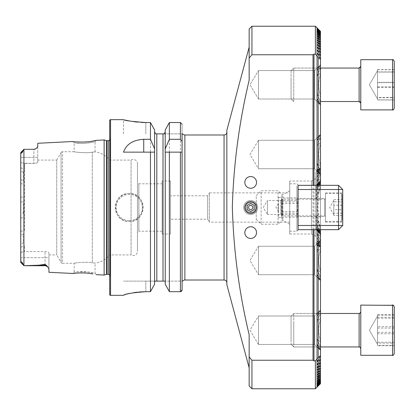 <?xml version="1.0" encoding="UTF-8"?>
<svg xmlns="http://www.w3.org/2000/svg" width="415" height="415" viewBox="0 0 415 415"><rect width="100%" height="100%" fill="white"/><g stroke="black" fill="none" stroke-linecap="round" stroke-linejoin="round"><path stroke-width="0.31" stroke-dasharray="2.08 1.56" d="M96.28 274.652L95.071 273.314L92.031 272.624C87.98 271.846 84.287 271.503 80.956 271.597L74.155 272.141L77.216 271.778L87.913 271.975L95.071 273.314L95.071 263.105L92.296 262.825L95.071 263.105A22.311 22.311 0 0 0 109.71 254.909L109.71 160.091L109.71 254.909L131.073 254.909L131.073 160.091L131.073 254.909A4.181 4.181 0 0 0 137.458 251.355L137.458 163.645A4.181 4.181 0 0 0 131.073 160.091L109.71 160.091A22.311 22.311 0 0 0 95.071 151.895L92.296 152.175C86.465 153.483 73.652 151.952 74.155 151.724L62.535 151.724A1.676 1.676 0 0 0 61.083 152.559L61.083 262.441L61.083 152.559L56.736 160.091L56.736 254.909L61.083 262.441A1.676 1.676 0 0 0 62.535 263.276L62.535 151.724L62.535 263.276L74.155 263.276L74.155 272.141L72.812 273.475M92.903 273.952L85.874 273.06M84.65 272.982L76.246 273.106M74.155 142.859L80.961 143.403C84.292 143.497 87.98 143.154 92.021 142.381L95.071 141.686L95.071 151.895L92.296 152.175L92.296 262.825C86.465 261.517 73.652 263.048 74.155 263.276C73.652 263.053 86.445 261.512 92.296 262.825L92.296 152.175C86.445 153.488 73.652 151.947 74.155 151.724L74.155 142.859L72.812 141.525L76.246 141.894C83.036 142.936 96.804 140.529 96.285 140.348L95.071 141.686C95.58 141.831 83.208 144.259 77.216 143.222L74.155 142.859M226.839 282.797L226.839 132.203L226.839 282.797M314.549 70.571L320.479 64.641L314.549 70.571L314.549 99.014L320.479 104.948L317.06 101.348L320.479 104.29L317.06 99.481L317.06 99.076L320.479 101.877L320.479 101.26L317.06 94.547L317.06 93.494L320.479 96.69L320.479 95.305C318.004 88.317 318.004 81.309 320.479 74.285L320.479 72.895L317.06 76.09L316.858 75.914L320.479 68.325L320.479 67.707L317.06 70.508L317.06 70.109L320.479 65.3L317.06 68.242L320.479 65.3L317.06 68.356L320.479 65.3L317.06 70.109L320.479 65.565L317.06 70.109L317.06 70.508L317.06 70.109L317.06 70.508L317.06 70.109L317.06 70.508L317.06 70.109L317.06 70.508L320.479 67.707L317.06 70.508L320.479 67.707L320.479 68.325L320.479 67.707L316.858 75.914L317.06 75.042L317.06 76.09L320.479 72.895L317.06 76.09L320.479 72.895L320.479 74.285C318.004 81.273 318.004 88.276 320.479 95.305C318.004 88.317 318.004 81.309 320.479 74.285C318.004 81.273 318.004 88.276 320.479 95.305L320.479 144.005L320.479 142.615L317.06 145.81L316.858 145.634L320.479 138.045L320.479 137.427L317.06 140.228L320.479 135.02L317.06 137.962L320.479 134.356L317.06 137.962L320.479 134.361L317.06 137.962L320.479 135.02L317.06 138.076L320.479 135.02L317.06 139.829L320.479 135.285L317.06 139.829L317.06 140.228L317.06 139.829L317.06 140.228L317.06 139.829L317.06 140.228L317.06 139.829L317.06 140.228L320.479 137.427L317.06 140.228L320.479 137.427L320.479 138.045L320.479 137.427L316.858 145.634L317.06 144.757L317.06 145.81L320.479 142.615L317.06 145.81L320.479 142.615L320.479 144.005C318.004 150.993 318.004 157.996 320.479 165.02C318.004 158.037 318.004 151.029 320.479 144.005C318.004 150.993 318.004 157.996 320.479 165.02C318.004 158.037 318.004 151.029 320.479 144.005L320.479 95.305L320.479 144.005L320.479 95.305L320.479 142.615L320.479 96.69L317.06 93.494L320.479 96.69L320.479 142.615L320.479 96.69L317.06 93.494L317.06 94.547L317.06 93.494L317.06 94.547L320.479 101.26L317.06 94.547L320.479 101.26L320.479 138.045L320.479 101.26L320.479 138.045L320.479 101.26L320.479 137.427L320.479 101.877L317.06 99.076L320.479 101.877L320.479 137.427L320.479 101.877L317.06 99.076L320.479 104.02L317.06 99.481L320.479 104.02L320.479 135.285L320.479 104.02L320.479 135.285L320.479 104.02L320.479 135.02L320.479 104.29L317.06 101.229L320.479 104.29L320.479 135.02L320.479 104.29L317.06 101.229L320.479 104.943L317.06 101.348L320.479 104.943L320.479 134.361L314.549 140.291L320.479 134.356L320.479 104.943L320.479 134.361L320.479 104.943L314.549 99.014L314.549 70.571L314.549 99.014L314.549 70.571L258.493 70.571L314.549 70.571M258.493 99.014L314.549 99.014L258.493 99.014L258.493 70.571L258.493 99.014L258.493 70.571L258.493 99.014L249.949 84.795L258.493 70.571L249.949 84.795L258.493 99.014M249.15 385.981L249.15 334.729C239.118 292.788 233.515 250.198 232.338 206.96C233.588 164.288 239.19 122.062 249.15 80.271L249.15 47.144L249.15 80.271L249.15 58.074L251.941 54.754L313.014 54.754L313.989 54.132L315.384 54.132L318.144 57.405L320.479 59.314L320.479 58.723L317.06 53.483L317.06 53.068L320.479 55.875L320.479 55.325L317.06 50.272L317.06 49.888L320.479 52.71L320.479 52.207L317.06 47.32L317.06 46.968L320.479 49.805L317.06 44.613L320.479 47.149L317.06 42.133L320.479 44.727L317.06 39.882L320.479 42.527L317.06 37.838L320.479 40.234L317.06 35.789L320.479 38.491L317.06 34.18L320.479 36.945L317.06 32.759L320.479 35.602L317.06 31.53L320.479 34.445L317.06 30.482L320.479 33.47L317.06 29.615L320.479 32.801L320.479 174.674L320.479 174.046L320.479 174.674L314.549 168.734L314.549 140.291L314.549 168.734L314.549 140.291L258.493 140.291L258.493 168.734L314.549 168.734L314.549 140.291L258.493 140.291L258.493 168.734L258.493 140.291L249.949 154.515L258.493 168.734L258.493 140.291L249.949 154.515L258.493 168.734L314.549 168.734L320.479 174.668L317.06 171.068L320.479 174.01L320.479 181.07L317.06 184.493L320.479 181.07L317.06 184.493L320.479 181.07L317.06 184.493L320.479 181.07L317.06 184.493L320.479 181.07L317.06 184.493L320.479 181.07L317.06 184.493L320.479 181.07L317.06 184.493L320.479 181.07L320.479 165.02L320.479 186.854L317.06 193.789L317.06 194.78L318.341 193.587L315.665 199.807L315.665 215.193L318.341 221.413L320.479 228.598L317.06 214.239L316.858 209.886L317.06 200.761L320.479 186.402L320.479 184.976L317.06 188.208L316.858 188.031L320.479 179.347L320.479 178.44L316.858 181.231L320.479 174.674L317.06 171.068L320.479 174.01L317.06 169.201L317.06 168.796L320.479 171.597L320.479 170.98L317.06 164.267L317.06 163.214L320.479 166.41L320.479 165.02L320.479 183.435L320.479 170.98L317.06 164.267L317.06 163.214L320.479 166.41L320.479 181.07L316.22 185.329L298.095 185.329L316.22 185.329L316.22 198.899M316.22 216.101L316.22 229.671L298.095 229.671L316.22 229.671L320.479 233.93L320.479 244.02L320.479 231.565L320.479 248.59L317.06 251.786L317.06 250.733L320.479 244.02L320.479 243.403L317.06 246.204L320.479 240.991L317.06 243.932L320.479 240.332L314.549 246.266L314.549 274.709L320.479 280.644L317.06 277.038L320.479 279.98L317.06 275.171L317.06 274.772L320.479 277.573L320.479 276.955L316.858 269.366L317.06 269.19L320.479 272.385L320.479 270.995C318.004 264.007 318.004 257.004 320.479 249.98L320.479 248.59L317.06 251.786L317.06 250.733L320.479 244.02L320.479 243.403L317.06 246.204L320.479 240.991L317.06 243.932L320.479 240.332L314.549 246.266L314.549 274.709L314.549 246.266L258.493 246.266L258.493 274.709L314.549 274.709L314.549 246.266L258.493 246.266L258.493 274.709L258.493 246.266L249.949 260.485L258.493 274.709L258.493 246.266L249.949 260.485L258.493 274.709L314.549 274.709L320.479 280.644L317.06 277.038L320.479 279.98L317.06 275.171L317.06 274.772L320.479 277.573L320.479 276.955L317.06 270.243L317.06 269.19L320.479 272.385L320.479 270.995C318.004 264.007 318.004 257.004 320.479 249.98L320.479 166.41L317.06 163.214L316.858 163.391L320.479 170.98L320.479 181.07L320.479 174.663L317.06 180.629L317.06 181.288L320.479 178.44L320.479 179.347L317.06 187.134L317.06 188.208L320.479 184.976L320.479 186.402L318.341 193.587M318.341 221.413L317.06 220.22L317.06 221.211L320.479 228.146L320.479 249.98L320.479 197.099C316.266 204.04 316.266 210.97 320.479 217.901L320.479 166.41L317.06 163.214L317.06 164.267L320.479 170.98L320.479 171.597L317.06 168.796L317.06 169.201L317.06 168.796L320.479 171.597L320.479 181.62L320.479 173.74L317.06 169.201L320.479 173.74L320.479 240.337L317.06 234.371L317.06 233.712L320.479 236.56L320.479 235.653L317.06 227.866L317.06 226.792L320.479 230.024L320.479 228.598L320.479 230.024L317.06 226.792L316.858 226.969L320.479 235.653L320.479 236.56L316.858 233.77L320.479 240.327L320.479 382.199L317.06 385.385L320.479 381.53L317.06 384.518L320.479 380.555L317.06 383.47L320.479 379.398L317.06 382.241L320.479 378.055L317.06 380.82L320.479 376.509L317.06 379.211L320.479 374.766L317.06 377.401L320.479 372.82L320.479 372.473L317.06 375.383L320.479 370.657L320.479 370.273L317.06 373.158L320.479 368.271L320.479 367.851L317.06 370.709L320.479 365.657L320.479 365.195L317.06 368.032L320.479 362.793L320.479 362.29L317.06 365.112L320.479 359.675L320.479 359.125L317.06 361.932L320.479 356.278L320.479 355.686L318.144 357.595L315.384 360.868L313.989 360.868L313.014 360.246L251.941 360.246L249.15 356.926M320.479 362.793L320.479 249.98C318.004 256.963 318.004 263.971 320.479 270.995L320.479 319.695C318.004 326.683 318.004 333.691 320.479 340.715C318.004 333.727 318.004 326.724 320.479 319.695L320.479 318.31L317.06 321.506L317.06 320.453L320.479 313.74L320.479 313.123L317.06 315.924L320.479 310.711L317.06 313.652L320.479 310.052L314.549 315.986L314.549 344.429L320.479 350.359L317.06 346.758L320.479 349.7L317.06 344.891L317.06 344.492L320.479 347.293L320.479 346.675L316.858 339.086L317.06 338.91L320.479 342.105L320.479 340.715C318.004 333.727 318.004 326.724 320.479 319.695L320.479 318.31L317.06 321.506L317.06 320.453L320.479 313.74L320.479 313.123L317.06 315.924L320.479 310.711L317.06 313.652L320.479 310.052L314.549 315.986L314.549 344.429L314.549 315.986L258.493 315.986L258.493 344.429L314.549 344.429L314.549 315.986L258.493 315.986L258.493 344.429L258.493 315.986L249.949 330.205L258.493 344.429L258.493 315.986L249.949 330.205L258.493 344.429L314.549 344.429L320.479 350.359L317.06 346.758L320.479 349.7L317.06 344.891L317.06 344.492L320.479 347.293L320.479 346.675L317.06 339.958L317.06 338.91L320.479 342.105L320.479 340.715L320.479 365.657L320.479 233.93L317.06 230.507L320.479 233.93L317.06 230.507L320.479 233.93L317.06 230.507L320.479 233.93L317.06 230.507L320.479 233.93L317.06 230.507L320.479 233.93L317.06 230.507L320.479 233.93L317.06 230.507L320.479 233.93L320.479 240.991L320.479 171.597L317.06 168.796L320.479 174.01L317.06 170.949L320.479 167.546L317.06 171.047L320.479 174.663L320.479 381.53M320.479 359.675L320.479 233.38L320.479 244.02L316.858 251.609L317.06 251.786L316.858 251.609L317.06 251.786L320.479 248.59L320.479 249.98C318.004 256.963 318.004 263.971 320.479 270.995L320.479 319.695C318.004 326.683 318.004 333.691 320.479 340.715L320.479 380.379M320.479 34.621L320.479 356.278L320.479 233.93L320.479 240.337L317.06 243.932L320.479 247.127L317.06 243.143L320.479 245.996L317.06 241.411L320.479 243.994L317.06 238.158L320.479 240.954L317.06 238.158L320.479 243.564L320.479 243.994L317.06 241.12L320.479 245.727L317.06 242.977L320.479 246.998L317.06 243.901L320.479 247.454L317.06 243.932L320.479 240.991L317.06 245.799L317.06 246.204L317.06 245.799L317.06 246.204L317.06 245.799L317.06 246.204L320.479 243.403L320.479 244.02L317.06 250.733L317.06 251.786L320.479 248.59L320.479 249.98L320.479 217.901M316.858 269.366L320.479 276.955L320.479 313.74L317.06 320.453L317.06 321.506L316.858 321.324L317.06 321.506L316.858 321.324L317.06 321.506L320.479 318.31L320.479 319.695L320.479 270.995L320.479 319.695L320.479 270.995L320.479 318.31L320.479 272.385L317.06 269.19L316.858 269.366L316.858 321.324L316.858 269.366M317.06 275.171L320.479 279.715L320.479 310.98L317.06 315.519L317.06 315.924L317.06 315.519L317.06 315.924L317.06 315.519L317.06 315.924L320.479 313.123L320.479 313.74L317.06 320.453L317.06 321.506L320.479 318.31L320.479 272.385L317.06 269.19L317.06 270.243L320.479 276.955L320.479 313.74L320.479 276.955L320.479 313.74L320.479 276.955L320.479 313.123L320.479 277.573L317.06 274.772L320.479 279.715L320.479 310.98L317.06 315.924L320.479 313.123L320.479 277.573L317.06 274.772L317.06 315.519L317.06 275.171M317.06 277.038L320.479 280.639L320.479 310.057L317.06 313.771L320.479 310.711L320.479 279.715L320.479 310.98L320.479 279.715L320.479 310.711L320.479 279.98L317.06 276.924L320.479 280.639L320.479 310.057L317.06 313.771L320.479 310.711L320.479 279.98L317.06 276.924L317.06 313.652L317.06 277.038M320.479 367.851L320.479 340.715L320.479 342.105L317.06 338.91L316.858 339.086L320.479 346.675L320.479 378.055L320.479 342.105L320.479 376.509L320.479 349.435L320.479 374.766L320.479 349.7L317.06 346.644L320.479 350.353L320.479 374.46M320.479 379.398L320.479 340.715L320.479 342.105L317.06 338.91L317.06 339.958L320.479 346.675L320.479 347.293L317.06 344.492L320.479 349.435L320.479 370.657L320.479 347.293L317.06 344.492L320.479 349.435L320.479 372.473M298.095 214.472L267.416 214.472L267.416 200.528L263.229 207.5L267.416 214.472L267.416 200.528L298.095 200.528L298.095 214.472L298.095 200.528M250.686 213.357C243.128 213.73 243.133 201.27 250.686 201.643C258.244 201.27 258.234 213.73 250.686 213.357A5.857 5.857 0 0 1 244.829 207.5A5.857 5.857 0 0 1 250.686 201.643A5.857 5.857 0 0 1 256.543 207.5A5.857 5.857 0 0 1 250.686 213.357C243.133 213.725 243.123 201.28 250.686 201.643C258.239 201.275 258.244 213.72 250.686 213.357M250.686 176.546A5.857 5.857 0 0 0 244.829 182.403A5.857 5.857 0 0 0 250.686 188.26A5.857 5.857 0 0 1 244.829 182.403A5.857 5.857 0 0 1 250.686 176.546A5.857 5.857 0 0 1 256.543 182.403A5.857 5.857 0 0 1 250.686 188.26A5.857 5.857 0 0 1 244.829 182.403A5.857 5.857 0 0 1 250.686 176.546A5.857 5.857 0 0 1 256.543 182.403A5.857 5.857 0 0 1 250.686 188.26A5.857 5.857 0 0 0 256.543 182.403A5.857 5.857 0 0 0 250.686 176.546M250.686 226.74A5.857 5.857 0 0 0 244.829 232.597A5.857 5.857 0 0 0 250.686 238.454A5.857 5.857 0 0 1 244.829 232.597A5.857 5.857 0 0 1 250.686 226.74A5.857 5.857 0 0 1 256.543 232.597A5.857 5.857 0 0 1 250.686 238.454A5.857 5.857 0 0 1 244.829 232.597A5.857 5.857 0 0 1 250.686 226.74A5.857 5.857 0 0 1 256.543 232.597A5.857 5.857 0 0 1 250.686 238.454A5.857 5.857 0 0 0 256.543 232.597A5.857 5.857 0 0 0 250.686 226.74M289.727 222.139L209.409 222.139L209.409 192.861L207.65 195.787L170.508 195.787L170.508 219.213L207.65 219.213L207.65 195.787L207.65 219.213L209.409 222.139L209.409 192.861L289.727 192.861L289.727 222.139L289.727 192.861M289.727 181.007L289.727 233.993L289.727 181.007L311.478 181.007L315.665 178.59L315.665 236.41L315.665 178.59M289.727 233.993L311.478 233.993L311.478 181.007L311.478 233.993L315.665 236.41M315.665 215.193L315.665 172.36L320.479 167.546L320.479 31.4L317.06 27.919L320.479 31.322L320.479 167.546M320.479 167.873L317.06 171.099L320.479 168.002L320.479 31.4L320.479 167.873M320.479 32.801L317.06 29.003L320.479 32.168L317.06 28.474L320.479 31.649L317.06 28.116L317.06 171.857L320.479 168.002L317.06 172.023L317.06 28.08L320.479 31.4M320.479 31.649L320.479 169.004L317.06 172.023L320.479 169.273L320.479 31.426M317.06 173.589L320.479 169.273L317.06 173.88L317.06 28.417L317.06 173.88L320.479 171.006L317.06 173.88L317.06 28.474L317.06 173.589M320.479 32.686L320.479 174.046L317.06 176.842L320.479 174.046L320.479 32.686L320.479 171.437L317.06 176.401L320.479 171.437L320.479 32.168M317.06 176.842L317.06 28.931L317.06 176.842M315.665 242.64L320.479 247.454L320.479 383.673L317.06 387.081L320.479 383.6L317.06 386.92L320.479 383.351L317.06 386.583L320.479 382.921L317.06 386.069L320.479 382.199M315.665 172.36L315.665 199.807M129.236 193.556A13.944 13.944 0 0 0 115.292 207.5A13.944 13.944 0 0 0 129.236 221.444C147.232 222.305 147.216 192.69 129.236 193.556C111.241 192.679 111.256 222.326 129.236 221.444A13.944 13.944 0 0 0 143.175 207.5A13.944 13.944 0 0 0 129.236 193.556A13.944 13.944 0 0 1 143.175 207.5A13.944 13.944 0 0 1 129.236 221.444M37.76 160.091L37.76 162.078L37.76 160.091L56.736 160.091L56.736 254.909L48.918 254.909L48.918 252.922L48.918 268.754L48.918 257.668L23.956 257.668L23.956 265.704L38.688 265.216L45.012 264.355L46.745 265.6L48.918 268.754L48.918 272.281M20.75 152.585L20.75 157.332L23.956 157.332L23.956 149.296L23.048 150.635C22.96 152.061 20.574 154.39 20.926 152.632L20.926 262.368C20.579 260.599 22.975 262.97 23.048 264.365L23.956 265.704L23.956 251.708L20.75 252.315L20.75 162.53L20.75 179.664L23.541 180.707L24.376 184.54L24.376 230.46L23.541 234.273L23.541 242.728L24.376 245.587L24.335 251.568L45.012 251.568C47.424 251.713 48.726 252.164 48.918 252.922L48.918 254.909M162.141 183.793L162.141 231.207L162.141 183.793L138.854 183.793L138.854 231.207L137.458 232.597L137.458 182.403L137.458 232.597M162.141 231.207L138.854 231.207L138.854 183.793L137.458 182.403M137.458 163.645L137.458 251.355M109.71 275.098A1.676 1.676 0 0 1 109.975 276.255L109.71 278.123L109.71 136.877L109.71 278.123M109.71 139.902A1.676 1.676 0 0 0 109.975 138.745L109.71 136.877M170.508 233.993L170.508 181.007L170.508 233.993L162.141 233.993L162.141 181.007L162.141 233.993M170.508 181.007L162.141 181.007M169.372 152.144L182.081 152.144L182.081 133.874L182.081 281.126L182.636 281.126M154.65 281.676L154.857 281.126L156.813 281.126L156.813 133.874L182.636 133.874M20.75 157.332L20.75 162.53L20.75 157.332L37.76 157.332L37.76 162.078C37.573 162.836 36.271 163.287 33.859 163.432L24.376 163.432L24.376 169.413L23.541 172.251L23.541 180.707M315.384 388.772L315.384 360.868M317.06 361.932L317.06 53.068L317.06 361.932M320.479 356.278L320.479 174.01L317.06 170.949L317.06 370.709L317.06 44.291L317.06 184.493L317.06 171.068L320.479 174.668L320.479 33.47L320.479 178.44L320.479 33.47M317.06 368.032L317.06 46.968L317.06 368.032M317.06 373.158L317.06 338.91L317.06 373.158M317.06 375.383L317.06 344.492L317.06 375.383M320.479 376.509L320.479 349.435L317.06 346.644L317.06 377.401L317.06 346.758L320.479 350.353L320.479 374.766M317.06 379.211L317.06 346.644L317.06 379.211M317.06 214.239L317.06 200.761M317.06 384.518L317.06 226.792L317.06 384.518M317.06 385.385L317.06 233.712L317.06 385.385M317.06 386.069L317.06 238.158L317.06 386.069M317.06 386.583L317.06 241.12L317.06 386.583M317.06 386.92L317.06 242.977L317.06 386.92M317.06 387.081L317.06 243.901L317.06 387.071L317.06 243.953L320.479 240.991L317.06 245.799L317.06 246.204L320.479 243.403L320.479 233.93L320.479 240.337L317.06 243.932L317.06 387.081M251.941 54.754L251.941 26.228M315.384 54.132L315.384 26.228M249.15 58.074L249.15 29.019M226.839 284.591L226.839 130.409M251.941 388.772L251.941 360.246M317.06 28.116L317.06 172.023L317.06 28.116M317.06 29.714L317.06 181.288L317.06 29.714M317.06 30.601L317.06 188.208L317.06 30.601M317.06 32.925L317.06 76.09L317.06 32.925M317.06 34.367L317.06 70.508L317.06 34.367M317.06 36.006L317.06 68.356L317.06 36.006M313.014 360.246L313.014 54.754M23.541 172.251L20.75 171.172M33.859 149.431L23.956 149.296L23.956 163.173L33.859 163.432C36.271 163.287 37.573 162.836 37.76 162.078L37.76 146.583L35.991 148.663L33.859 149.431L35.991 148.663M37.76 143.279L37.76 157.332L33.859 157.332L33.859 149.296L24.381 149.296M104.134 139.954L104.134 275.046M20.75 217.994L24.376 217.553C23.987 233.712 23.92 245.047 24.184 251.568L45.012 251.568C47.424 251.713 48.726 252.164 48.918 252.922L48.918 257.668L20.75 257.668L20.75 262.415L23.048 264.365M23.956 251.801L23.956 257.668L20.75 257.668L20.75 252.445L24.335 251.568M20.75 179.664L20.75 243.828L23.541 242.728M20.75 257.668L20.75 252.315M20.75 201.923L23.541 201.96L24.376 197.447L24.376 163.432L20.75 162.53L23.956 163.173L23.956 157.332L33.859 157.332L33.859 163.432L33.859 149.296M24.376 217.553L23.541 213.066L20.75 213.077M23.541 213.066L23.541 201.96M23.541 234.273L20.75 235.336M165.237 151.345L165.237 152.144M154.582 151.345L154.582 284.187L154.645 152.144M164.138 133.874L182.081 133.874L182.081 124.267L182.081 289.94L182.081 281.126L164.963 281.126L182.081 281.126M180.406 122.534L180.406 291.683L169.372 291.683L169.372 122.534L180.406 122.534L182.081 124.267M165.237 129.957L165.237 284.187M156.813 281.126L164.963 281.126M165.17 281.676L165.237 282.252M155.682 133.874L156.273 133.874M154.582 129.957L154.582 284.187M145.826 122.534L145.826 133.874L145.826 122.534L150.453 122.534L150.453 291.683L145.826 291.683L145.826 281.126L123.514 281.126L154.857 281.126L145.826 281.126L145.826 291.683M123.514 133.874L123.514 119.655L125.221 120.07M130.066 121.081L133.428 121.631M137.23 122.098L141.494 122.425M123.945 295.055L124.51 294.847M125.2 294.619L127.332 294.012M130.04 293.363L133.412 292.72M137.225 292.181L139.31 291.968M170.508 219.213L170.508 195.787M109.71 120.49L109.71 294.51M123.514 152.144L150.453 152.144M313.989 360.868L313.989 54.132M318.144 57.405L318.144 357.595M298.095 229.671L298.095 185.329L298.095 189.515L338.531 189.515L338.531 225.485L298.095 225.485L298.095 189.515L298.095 229.671L338.531 229.671L338.531 225.485L342.717 225.485L342.717 189.515L338.531 189.515L338.531 185.329L298.095 185.329M317.06 221.211L316.858 383.605L316.858 209.886M320.479 228.146L320.479 228.857L317.06 226.061L319.125 229.671M317.771 229.671L317.06 229.064L317.06 251.786L317.06 226.061L317.06 361.517L317.06 229.313L317.345 229.671M317.345 185.329L317.06 185.936L317.771 185.329M317.06 185.687L317.06 168.796L317.06 185.687M319.125 185.329L317.06 188.939L320.479 186.143L320.479 186.854M317.06 188.446L317.06 163.214L317.06 188.446M316.858 205.114L316.858 31.395L317.06 193.789M320.479 55.875L320.479 359.125M320.479 59.314L320.479 355.686M320.479 380.555L320.479 381.38M320.479 34.445L320.479 33.62M320.479 382.314L320.479 382.832M320.479 382.921L320.479 383.294M320.479 32.08L320.479 31.706M320.479 383.6L320.479 247.454M320.479 228.857L320.479 229.671M320.479 36.945L320.479 44.727M320.479 185.329L320.479 186.143M320.479 38.491L320.479 42.527M320.479 40.234L320.479 40.54M320.479 233.93L320.479 213.455M320.479 46.729L320.479 35.809M320.479 47.149L320.479 35.602M320.479 379.191L320.479 368.271M320.479 44.343L320.479 37.189M320.479 171.597L320.479 243.403L320.479 171.597M320.479 170.98L320.479 244.02L320.479 170.98M320.479 378.055L320.479 370.273M320.479 377.811L320.479 370.657M320.479 42.18L320.479 38.766M320.479 173.74L320.479 241.26L320.479 173.74M320.479 376.234L320.479 372.82M317.06 170.949L317.06 244.051L317.06 170.949M320.479 201.545L320.479 197.099M320.479 52.71L320.479 362.29M320.479 49.344L320.479 365.657M320.479 49.805L320.479 365.195M320.479 52.207L320.479 55.325M320.479 58.723L320.479 181.07M377.515 318.201L377.515 344.31L377.515 333.733L394.25 333.733L394.25 318.201L377.515 318.201L377.515 333.733M394.25 345.737L394.25 314.674L394.25 345.737L377.515 345.737L377.515 316.1L377.515 326.683L394.25 326.683M360.785 317.771L360.785 348.61L360.785 317.771M360.785 347.163L360.785 305.108L360.785 347.163M293.753 341.514L293.753 313.475L293.753 341.514M291.065 339.693L291.065 316.163L291.065 339.693M393.939 305.814L394.25 306.778L394.25 346.032M377.515 345.737L377.515 342.214L394.25 342.214M377.515 342.214L377.515 326.683M377.515 314.674L394.25 314.674L394.25 353.632L393.503 355.027M394.25 87.306L377.515 87.306L377.515 70.69L377.515 72.111L394.25 72.111L394.25 99.984L394.25 72.111M360.785 102.982L360.785 66.39L360.785 102.982M392.574 59.693L392.574 109.892L392.574 59.693L392.574 109.892L360.785 109.892L360.785 59.693M293.753 68.262L293.753 101.525L293.753 68.262M291.065 70.918L291.065 98.837L291.065 70.918M377.515 99.984L394.25 99.984L394.25 69.601L377.515 69.601L377.515 79.706L377.515 72.111M377.515 87.306L377.515 98.9L377.515 97.473L394.25 97.473M377.515 69.601L377.515 82.284L394.25 82.284M377.515 82.284L377.515 97.473M394.25 315.156L377.515 315.156L377.515 344.31L377.515 317.293L394.25 317.293L394.25 315.156L394.25 345.259L394.25 317.293M360.785 337.234L360.785 311.8L360.785 337.234M360.785 355.307L360.785 305.108L392.574 305.108L392.574 355.307M293.753 323.819L293.753 346.94L293.753 323.819M291.065 324.841L291.065 344.253L291.065 324.841M377.515 315.156L377.515 317.293M394.25 332.348L377.515 332.348L377.515 316.1L377.515 343.117L394.25 343.117M377.515 332.348L377.515 345.259L394.25 345.259M377.515 345.259L377.515 343.117M377.515 328.068L394.25 328.068M394.25 69.741L377.515 69.741L377.515 98.9L377.515 71.883L394.25 71.883L394.25 69.741L394.25 99.844L394.25 71.883M393.954 109.166L394.25 108.222L394.25 61.368L394.25 99.984M360.785 91.824L360.785 66.39L360.785 91.824M293.753 78.404L293.753 101.525L293.753 78.404M291.065 79.431L291.065 98.837L291.065 79.431M377.515 69.741L377.515 71.883M394.25 86.932L377.515 86.932L377.515 70.69L377.515 97.707L394.25 97.707M377.515 86.932L377.515 99.844L394.25 99.844M377.515 99.844L377.515 97.707M377.515 82.652L394.25 82.652M298.095 187.009L298.095 230.019L298.095 187.009M289.727 185.93L289.727 231.207L289.727 185.93M289.727 192.275L289.727 224.235L289.727 192.275M278.034 192.275L278.034 224.235L278.034 192.275M261.144 192.275L261.144 224.235L261.144 192.275M256.263 196.715L256.263 219.353L256.263 196.715M278.574 211.116L278.574 203.526L278.574 211.116M281.5 216.692L281.5 197.4L281.5 216.692M278.574 216.692L278.574 197.4L278.574 216.692M298.095 198.873L298.095 211.717C296.637 213.435 296.637 215.162 298.095 216.9L297.804 216.692L298.095 216.983L298.095 212.745C296.637 209.803 296.637 206.846 298.095 203.858L298.095 203.283C296.637 201.566 296.637 199.838 298.095 198.1L298.095 198.873M298.095 198.017L296.979 199.885L298.095 201.737M298.095 203.283L298.095 198.1M298.095 212.745L298.095 203.858M298.095 216.983L298.095 216.962C296.637 215.733 296.637 214.498 298.095 213.263M298.095 211.717L298.095 216.9M281.5 197.882L281.5 217.118L281.5 197.882L298.095 197.882M298.095 202.255C296.637 205.197 296.637 208.154 298.095 211.142M281.5 201.887L298.095 201.887M281.5 211.505L298.095 211.505M281.5 217.118L298.095 217.118M281.5 213.113L298.095 213.113M281.5 203.495L298.095 203.495M250.686 205.409A2.091 2.091 0 0 0 248.595 207.5A2.091 2.091 0 0 0 250.686 209.591A2.091 2.091 0 0 0 252.776 207.5A2.091 2.091 0 0 0 250.686 205.409A2.091 2.091 0 0 1 252.776 207.5A2.091 2.091 0 0 1 250.686 209.591A2.091 2.091 0 0 0 252.776 207.5A2.091 2.091 0 0 0 250.686 205.409A2.091 2.091 0 0 0 248.595 207.5A2.091 2.091 0 0 0 250.686 209.591A2.091 2.091 0 0 1 248.595 207.5A2.091 2.091 0 0 1 250.686 205.409M250.686 214.472A6.972 6.972 0 0 0 257.658 207.5A6.972 6.972 0 0 0 250.686 200.528A6.972 6.972 0 0 0 243.714 207.5A6.972 6.972 0 0 0 250.686 214.472A6.972 6.972 0 0 0 257.658 207.5A6.972 6.972 0 0 0 250.686 200.528A6.972 6.972 0 0 0 243.714 207.5A6.972 6.972 0 0 0 250.686 214.472A6.972 6.972 0 0 1 243.714 207.5A6.972 6.972 0 0 1 250.686 200.528A6.972 6.972 0 0 1 257.658 207.5A6.972 6.972 0 0 1 250.686 214.472A6.972 6.972 0 0 1 243.714 207.5A6.972 6.972 0 0 1 250.686 200.528A6.972 6.972 0 0 1 257.658 207.5A6.972 6.972 0 0 1 250.686 214.472M250.686 212.381A4.881 4.881 0 0 0 255.567 207.5A4.881 4.881 0 0 0 250.686 202.619A4.881 4.881 0 0 0 245.805 207.5A4.881 4.881 0 0 0 250.686 212.381A4.881 4.881 0 0 1 245.805 207.5A4.881 4.881 0 0 1 250.686 202.619A4.881 4.881 0 0 1 255.567 207.5A4.881 4.881 0 0 1 250.686 212.381M254.172 209.513L250.686 211.526L247.2 209.513L247.2 205.487L250.686 203.475L254.172 205.487L250.686 203.475L247.2 205.487L250.686 203.475L254.172 205.487L254.172 209.513L250.686 211.526L247.2 209.513L247.2 205.487L247.2 209.513L250.686 211.526L254.172 209.513L254.172 205.487L254.172 209.513M250.686 213.232A5.732 5.732 0 0 1 244.954 207.5A5.732 5.732 0 0 1 250.686 201.768A5.732 5.732 0 0 1 256.418 207.5A5.732 5.732 0 0 1 250.686 213.232M342.157 205.28L333.79 205.28L333.79 214.591L333.79 213.211L342.157 213.211L342.157 199.568L342.157 213.211M342.157 220.116L342.157 194.391L342.157 220.116M325.422 198.775L325.422 216.563L325.422 198.775M280.805 214.062L280.805 200.678L280.805 214.062M282.35 215.551L282.35 199.133L282.35 215.551M325.422 220.92L325.422 193.556L325.422 220.92M333.79 205.28L333.79 213.211M342.157 215.432L333.79 215.432L333.79 200.409L333.79 201.789L342.157 201.789M333.79 215.432L333.79 209.72L342.157 209.72M333.79 209.72L333.79 201.789M333.79 199.568L342.157 199.568M342.717 207.5L342.717 222.139L342.717 207.5M325.422 207.5L325.422 222.139L325.422 207.5M298.095 207.5L298.095 216.563L298.095 207.5M342.717 225.485L338.531 229.671M342.717 189.515L338.531 185.329M224.053 134.989L224.053 280.011M129.236 220.609A13.109 13.109 0 0 1 116.127 207.5A13.109 13.109 0 0 1 129.236 194.391A13.109 13.109 0 0 1 142.34 207.5A13.109 13.109 0 0 1 129.236 220.609M47.907 266.985L45.012 265.704L45.012 251.568L45.012 264.355M20.926 152.632L23.048 150.635M106.956 140.654L106.956 274.346M106.525 140.597L106.525 274.403M109.975 138.745L109.975 276.255L109.975 138.745M108.32 140.654L108.32 274.346M184.872 134.989L184.872 280.011M23.93 149.327L23.93 265.678M163.007 133.874L163.007 281.126M110.551 119.655L110.551 295.345M46.745 265.6A3.906 3.668 180 0 0 45.012 265.216L38.688 265.216M20.75 247.267L24.376 245.587M20.75 167.733L24.376 169.413M20.75 197.006L24.376 197.447M20.75 231.471L24.376 230.46M20.75 183.529L24.376 184.54M317.06 93.494L317.06 145.81L317.06 93.494M317.06 269.19L317.06 321.506L317.06 269.19M317.06 94.547L317.06 144.757L317.06 94.547M317.06 270.243L317.06 320.453L317.06 270.243M317.06 99.076L317.06 140.228L317.06 99.076M317.06 274.772L317.06 315.924L317.06 274.772M317.06 99.481L317.06 139.829L317.06 99.481M317.06 101.229L317.06 138.076L317.06 101.229M317.06 276.924L317.06 313.771L317.06 276.924M317.06 101.348L317.06 137.962L317.06 101.348M317.06 346.758L317.06 378.994L317.06 346.758M317.06 37.838L317.06 68.356L317.06 37.838M317.06 39.882L317.06 70.508L317.06 39.882M317.06 344.492L317.06 375.119L317.06 344.492M317.06 42.133L317.06 76.09L317.06 42.133M317.06 338.91L317.06 372.867L317.06 338.91M317.06 163.214L317.06 251.786L317.06 163.214M317.06 164.267L317.06 250.733L317.06 164.267M317.06 168.796L317.06 246.204L317.06 168.796M317.06 169.201L317.06 245.799L317.06 169.201M317.06 47.32L317.06 184.493L317.06 47.32M317.06 50.272L317.06 184.493L317.06 50.272M317.06 53.483L317.06 184.493L317.06 53.483M359.11 341.514L359.11 313.475L359.11 341.514M359.25 68.055L359.11 101.525L359.11 68.06L359.11 101.525L320.479 101.525M320.479 313.475L293.753 313.475L291.065 316.163L293.753 313.475L359.11 313.475L359.11 346.94C359.24 346.426 359.795 346.987 360.785 348.61M282.864 195.88L282.864 220.272L282.864 195.88M296.907 185.93L296.907 231.207L296.907 185.93M281.863 219.239L281.863 194.599L281.863 219.239M341.322 194.08L341.322 221.444L341.322 194.08M324.727 215.551L324.727 199.133L324.727 215.551M109.991 276.022L109.991 138.978L109.991 276.022M316.858 186.024L316.858 184.789M316.858 226.969L316.858 384.663L316.858 226.969M316.858 30.337L316.858 188.031L316.858 30.337M316.858 233.77L316.858 385.54L316.858 233.77M316.858 29.46L316.858 181.231L316.858 29.46M316.858 238.143L316.858 386.235L316.858 238.143M316.858 28.765L316.858 176.857L316.858 28.765M316.858 241.053L316.858 386.759L316.858 241.053M316.858 28.241L316.858 173.947L316.858 28.241M316.858 242.858L316.858 387.102L316.858 242.858M316.858 27.898L316.858 172.142L316.858 27.898M316.858 243.724L316.858 387.278L316.858 243.724M316.858 27.722L316.858 171.276L316.858 27.722M316.858 184.696L316.858 188.934M316.858 226.066L316.858 230.211M316.858 93.676L316.858 145.634L316.858 93.676M316.858 32.635L316.858 75.914L316.858 32.635M316.858 339.086L316.858 382.365L316.858 339.086M316.858 228.976L316.858 230.304M316.858 99.05L316.858 140.254L316.858 99.05M316.858 34.066L316.858 70.534L316.858 34.066M316.858 274.746L316.858 315.95L316.858 274.746M316.858 344.466L316.858 380.934L316.858 344.466M316.858 101.089L316.858 138.216L316.858 101.089M316.858 35.685L316.858 68.501L316.858 35.685M316.858 276.784L316.858 313.911L316.858 276.784M316.858 346.499L316.858 379.315L316.858 346.499M316.858 163.391L316.858 251.609L316.858 163.391M316.858 168.77L316.858 246.23L316.858 168.77M316.858 170.809L316.858 244.191L316.858 170.809M369.376 330.205L377.515 344.31L369.376 330.205L377.515 316.1L369.376 330.205M359.11 346.94L293.753 346.94L291.065 344.253L293.753 346.94L320.479 346.94M369.376 84.795L377.515 70.69L369.376 84.795L377.515 98.9L369.376 84.795M291.065 98.837L293.753 101.525L291.065 98.837M291.065 70.747L293.753 68.06L320.479 68.06L293.753 68.06L291.065 70.747M393.451 305.352L393.897 305.751M359.11 313.475C359.24 313.984 359.795 313.429 360.785 311.8M393.56 60.014L394.25 61.368M360.22 101.945L360.785 103.2M359.11 68.06C359.499 68.408 360.054 67.853 360.785 66.39M393.513 109.607L393.918 109.218M289.727 224.235L282.449 220.157L278.034 224.235L261.144 224.235L256.263 219.353M289.727 190.765L282.449 194.843L278.034 190.765L261.144 190.765L256.263 195.647M289.727 231.207L296.907 231.207L298.095 230.019M278.574 211.474L275.923 207.5L278.574 203.526M278.574 197.4L281.5 197.4M278.574 217.6L281.5 217.6M289.727 183.793L296.907 183.793L298.095 184.981M333.79 200.409L329.697 207.5L333.79 214.591M325.422 193.556L341.322 193.556L342.157 194.391M280.805 214.322L282.35 215.867L324.727 215.867L325.422 216.563L298.095 216.563M280.805 200.678L282.35 199.133L324.727 199.133L325.422 198.437L298.095 198.437M325.422 221.444L341.322 221.444L342.157 220.609M325.422 222.139L342.717 222.139M325.422 192.861L342.717 192.861"/><path stroke-width="0.62" d="M20.75 257.668L20.926 262.368C20.579 260.599 22.975 262.97 23.048 264.365L23.956 265.704L45.012 265.704L24.381 265.704L38.688 265.216L45.012 264.355L46.745 265.6L48.918 268.754L48.918 272.281L72.812 273.475C72.283 273.215 86.18 272.224 92.872 273.947L92.903 273.952M85.874 273.06L84.65 272.982M96.28 274.652L104.134 275.046L106.525 274.403L106.525 140.597L104.134 139.954L96.285 140.348L92.856 141.053C86.206 142.77 72.272 141.785 72.812 141.525L37.76 143.279L37.76 146.583L35.991 148.663A3.906 3.906 0 0 1 33.859 149.296L23.956 149.296L23.048 150.635C22.96 152.061 20.574 154.39 20.926 152.632L23.93 149.322L20.781 152.471L20.75 157.332M182.636 281.126L182.081 281.126L182.636 281.126A2.791 2.791 0 0 1 184.872 280.011L224.053 280.011A2.791 2.791 0 0 1 226.839 282.797M224.053 280.011L224.053 134.989A2.791 2.791 0 0 0 226.839 132.203M250.686 201.643A5.857 5.857 0 0 0 244.829 207.5A5.857 5.857 0 0 0 250.686 213.357A5.857 5.857 0 0 0 256.543 207.5A5.857 5.857 0 0 0 250.686 201.643M250.686 176.546A5.857 5.857 0 0 0 244.829 182.403A5.857 5.857 0 0 0 250.686 188.26A5.857 5.857 0 0 0 256.543 182.403A5.857 5.857 0 0 0 250.686 176.546M250.686 226.74A5.857 5.857 0 0 0 244.829 232.597A5.857 5.857 0 0 0 250.686 238.454A5.857 5.857 0 0 0 256.543 232.597A5.857 5.857 0 0 0 250.686 226.74M46.745 265.6A3.906 3.668 0 0 0 45.012 265.216L45.012 265.704A3.906 3.906 0 0 1 47.907 266.985M23.956 149.296L33.859 149.296M35.991 148.663L33.859 149.431M104.134 275.046L104.134 139.954M106.525 274.403A1.676 1.676 0 0 1 106.956 274.346L106.956 140.654A1.676 1.676 0 0 1 106.525 140.597M106.956 274.346L108.32 274.346L108.32 140.654L106.956 140.654M108.32 274.346A1.676 1.676 0 0 1 109.71 275.098M108.32 140.654A1.676 1.676 0 0 0 109.71 139.902M110.551 119.655A0.835 0.835 0 0 0 109.71 120.49L109.71 294.51A0.835 0.835 0 0 0 110.551 295.345L110.551 119.655L123.514 119.655C124.827 120.599 132.266 121.559 145.826 122.534L150.453 122.534L154.582 129.957L150.453 122.534L150.453 139.29L154.582 148.798L154.582 129.957M224.053 134.989L184.872 134.989A2.791 2.791 0 0 1 182.636 133.874L182.081 133.874L182.636 133.874M150.453 139.29L143.725 139.29C133.028 139.943 126.29 144.228 123.514 152.144L150.453 152.144L150.453 291.683L154.582 284.187L150.453 291.683L145.826 291.683C132.271 292.715 124.832 293.919 123.514 295.304L110.551 295.345M23.956 265.704L20.786 262.529L23.956 265.704L24.381 265.704M317.06 229.313L320.479 233.38L320.479 233.93L318.144 231.596L318.144 357.595L320.479 355.686L320.479 356.278L317.06 361.517L317.06 361.932L320.479 359.125L320.479 359.675L317.06 364.728L317.06 365.112L320.479 362.29L320.479 362.793L317.06 367.68L317.06 368.032L320.479 365.195L317.06 370.388L320.479 367.851L317.06 372.867L320.479 370.273L317.06 375.119L320.479 372.473L317.06 377.162L320.479 374.46L317.06 378.994L320.479 376.234L317.06 380.82L320.479 378.055L317.06 382.241L320.479 379.398L317.06 383.47L320.479 380.555L317.06 384.518L320.479 381.53L317.06 385.385L320.479 382.314L317.06 386.069L320.479 382.921L317.06 386.583L320.479 383.351L317.06 386.92L320.479 383.6L317.06 387.081L320.479 383.678L315.384 388.772L315.384 360.868L313.989 360.868L313.014 360.246L251.941 360.246L251.941 388.772L315.384 388.772M251.941 360.246L249.15 356.926L249.15 334.729C239.118 292.788 233.515 250.198 232.338 206.96C233.588 164.288 239.19 122.062 249.15 80.271L249.15 29.019L251.941 26.228L315.384 26.228L315.384 54.132L318.144 57.405L318.144 183.404L320.479 181.07L320.479 181.62L317.06 185.687M249.15 47.144L226.839 130.409L226.839 284.591L249.15 367.856M318.144 183.404L316.22 185.329L313.014 185.329L313.014 54.754L313.989 54.132L315.384 54.132M313.989 185.329L313.989 54.132M249.15 356.926L249.15 385.981L251.941 388.772M249.15 58.074L251.941 54.754L313.014 54.754M251.941 26.228L251.941 54.754M320.479 31.4L317.06 27.919L320.479 31.4L317.06 28.08L320.479 31.649L317.06 28.417L320.479 32.08L317.06 28.931L320.479 32.686L317.06 29.615L320.479 33.47L317.06 30.482L320.479 34.445L317.06 31.53L320.479 35.602L317.06 32.759L320.479 36.945L317.06 34.18L320.479 38.491L317.06 35.789L320.479 40.234L317.06 37.599L320.479 42.18L320.479 42.527L317.06 39.617L320.479 44.343L320.479 44.727L317.06 41.842L320.479 46.729L320.479 47.149L317.06 44.291L320.479 49.344L320.479 49.805L317.06 46.968L320.479 52.207L320.479 52.71L317.06 49.888L320.479 55.325L320.479 55.875L317.06 53.068L320.479 58.723L320.479 59.314L318.144 57.405M317.06 53.068L317.06 53.483L317.06 53.068M317.06 49.888L317.06 50.272L317.06 49.888M317.06 46.968L317.06 47.32L317.06 46.968M317.06 44.291L317.06 44.613L317.06 44.291M317.06 41.842L317.06 42.133L317.06 41.842M317.06 39.617L317.06 39.882L317.06 39.617M317.06 375.119L317.06 375.383L317.06 375.119M317.06 372.867L317.06 373.158L317.06 372.867M317.06 370.388L317.06 370.709L317.06 370.388M317.06 367.68L317.06 368.032L317.06 367.68M317.06 364.728L317.06 365.112L317.06 364.728M317.06 361.517L317.06 361.932L317.06 361.517M318.144 357.595L315.384 360.868M76.246 273.106L72.812 273.475M20.75 243.828L20.75 252.445M23.048 264.365L20.75 262.415L20.75 152.585M180.406 152.144L182.081 152.144L182.081 289.94L180.406 291.683L169.372 291.683L169.372 152.144L180.406 152.144L180.406 291.683L181.604 291.164M165.237 284.187L169.372 291.683L165.237 284.187L165.237 152.144L169.372 152.144L165.165 152.144L165.237 129.957L169.372 122.534L165.237 129.957M154.582 284.187L154.582 148.798M150.453 152.144L154.582 152.144L150.453 152.144M181.609 291.154L182.081 289.94L182.081 133.874M165.237 148.798L169.372 139.29L180.406 139.29L182.081 141.458M182.081 124.267L180.406 122.534L169.372 122.534L169.372 139.29M164.138 133.874L165.237 131.871L164.138 133.874L163.427 133.874M165.237 282.252L165.17 281.676M164.963 281.126L154.857 281.126L154.582 282.252L154.65 281.676M163.007 281.126L163.007 133.874L155.682 133.874L154.582 131.871L155.682 133.874M156.273 133.874L156.813 133.874L156.813 281.126M125.221 120.07L127.244 120.526M127.338 120.547L130.066 121.081M133.428 121.631L137.23 122.098M141.494 122.425L145.826 122.534M123.52 295.298L123.945 295.055M124.51 294.847L125.2 294.619M127.332 294.012L130.04 293.363M133.412 292.72L137.225 292.181M139.31 291.968L145.826 291.683M313.014 360.246L313.014 229.671L316.22 229.671L318.144 231.596M313.989 360.868L313.989 229.671M298.095 185.329L298.095 229.671L298.095 225.485L338.531 225.485L338.531 189.515L298.095 189.515L298.095 185.329L313.014 185.329M298.095 229.671L313.014 229.671M319.125 229.671L320.479 231.969L317.771 229.671M320.479 233.557L317.06 230.377L320.079 233.526M320.079 181.474L317.06 184.623L320.479 181.443M317.771 185.329L320.479 183.031L319.125 185.329M320.479 31.706L320.479 32.08M320.479 382.921L320.479 383.294M320.479 32.168L320.479 32.686M320.479 382.314L320.479 382.832M320.479 32.801L320.479 33.47M320.479 381.53L320.479 382.199M320.479 33.62L320.479 34.445M320.479 380.555L320.479 381.38M320.479 34.621L320.479 35.602M320.479 379.398L320.479 380.379M320.479 362.793L320.479 365.195M320.479 359.675L320.479 362.29M320.479 356.278L320.479 359.125M320.479 233.93L320.479 355.686M320.479 229.671L320.479 231.565M320.479 35.809L320.479 36.945M320.479 183.435L320.479 185.329M320.479 378.055L320.479 379.191M320.479 231.969L320.479 233.38M320.479 37.189L320.479 38.491M320.479 181.62L320.479 183.031M320.479 376.509L320.479 377.811M320.479 38.766L320.479 40.234M320.479 374.766L320.479 376.234M320.479 40.54L320.479 42.18M320.479 372.82L320.479 374.46M320.479 42.527L320.479 44.343M320.479 370.657L320.479 372.473M320.479 44.727L320.479 46.729M320.479 368.271L320.479 370.273M320.479 47.149L320.479 49.344M320.479 365.657L320.479 367.851M320.479 49.805L320.479 52.207M320.479 52.71L320.479 55.325M320.479 55.875L320.479 58.723M320.479 59.314L320.479 181.07M394.25 346.032L394.25 333.733M394.25 314.674L394.25 353.632C393.358 355.23 392.798 355.79 392.574 355.307L392.574 305.108C392.865 304.636 393.425 305.191 394.25 306.778L394.25 318.201M393.451 305.352L360.785 305.108L360.785 355.307L392.574 355.307L393.503 355.027M394.25 61.648L394.25 108.222C393.467 109.793 392.906 110.354 392.574 109.892L392.574 59.693C392.86 59.221 393.42 59.776 394.25 61.368L394.25 61.648M360.785 59.693L392.574 59.693L360.785 59.693L360.785 109.892L392.574 109.892L393.513 109.607M394.25 69.601L394.25 61.368M250.686 209.591A2.091 2.091 0 0 1 248.595 207.5A2.091 2.091 0 0 1 250.686 205.409A2.091 2.091 0 0 1 252.776 207.5A2.091 2.091 0 0 1 250.686 209.591M250.686 213.232A5.732 5.732 0 0 0 256.418 207.5A5.732 5.732 0 0 0 250.686 201.768A5.732 5.732 0 0 0 244.954 207.5A5.732 5.732 0 0 0 250.686 213.232M254.172 209.513L254.172 205.487L250.686 203.475L247.2 205.487L247.2 209.513L250.686 211.526L254.172 209.513M316.22 185.329L338.531 185.329L338.531 189.515L342.717 189.515L342.717 225.485L338.531 225.485L338.531 229.671L316.22 229.671M338.531 229.671L342.717 225.485M338.531 185.329L342.717 189.515M184.872 280.011L184.872 134.989M23.93 265.673L23.93 149.327M180.406 139.29L180.406 122.534M143.725 139.29L143.725 152.144M20.926 152.632L23.048 150.635M38.688 265.216L45.012 265.216L45.012 264.355M320.479 346.94L359.11 346.94L359.11 313.475C359.24 313.989 359.8 313.434 360.785 311.8M320.479 101.525L359.11 101.525L359.11 68.06L360.785 66.39M320.479 31.322L315.384 26.228M359.11 346.94C359.24 346.421 359.8 346.982 360.785 348.61M320.479 313.475L359.11 313.475M320.479 68.06L359.11 68.06L320.479 68.06M360.22 101.945L359.11 101.525L360.785 103.2M360.785 355.307L392.574 355.307M392.574 59.693L393.56 60.014"/></g></svg>
